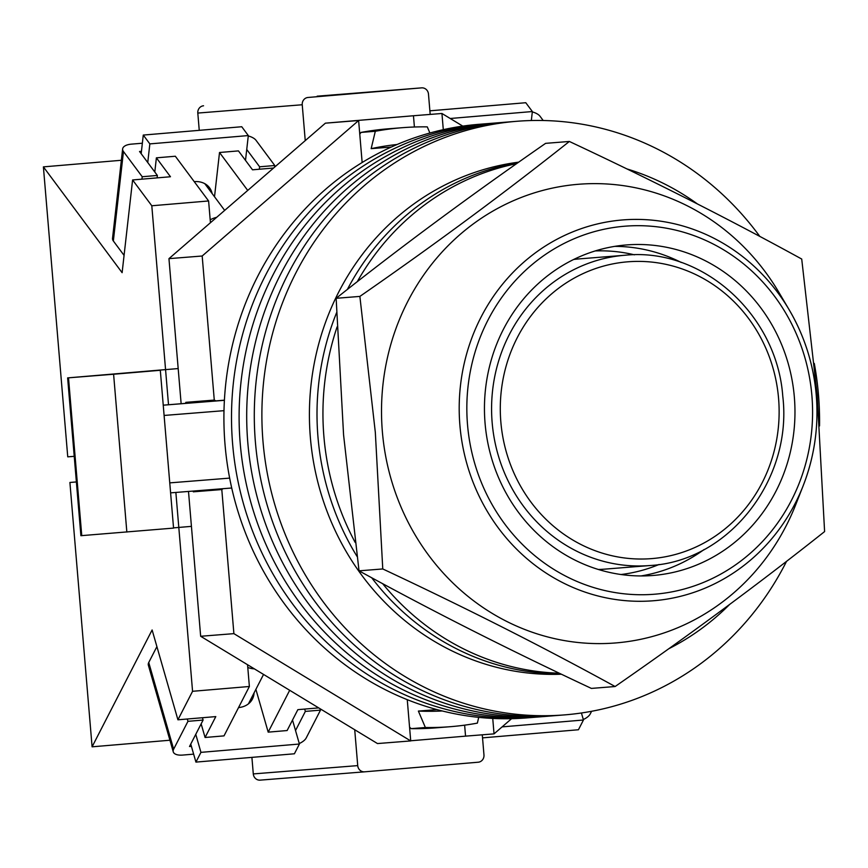 <?xml version="1.0" encoding="UTF-8"?>
<svg xmlns="http://www.w3.org/2000/svg" width="868" height="868" viewBox="0 0 868 868"><rect width="100%" height="100%" fill="white"/><g stroke="black" fill="none" stroke-linecap="round" stroke-linejoin="round"><path stroke-width="1.3" d="M759.825 236.432A297.757 278.715 85.4 0 0 517.111 121.27L486.731 123.69A297.757 278.715 85.4 0 0 232.624 444.004A297.757 278.715 85.4 0 0 533.983 717.326L526.388 717.934A297.757 278.715 85.4 0 1 225.029 444.611A297.757 278.715 85.4 0 1 479.136 124.298L486.731 123.69A297.757 278.715 85.4 0 0 232.624 444.004A297.757 278.715 85.4 0 0 533.983 717.326L541.578 716.729A297.757 278.715 85.4 0 1 240.219 443.396A297.757 278.715 85.4 0 0 541.578 716.729L549.173 716.122A297.757 278.715 85.4 0 1 247.814 442.799A297.757 278.715 85.4 0 0 549.173 716.122L556.768 715.514A297.757 278.715 85.4 0 1 255.409 442.192A297.757 278.715 85.4 0 0 556.768 715.514L564.363 714.906A297.757 278.715 85.4 0 0 786.56 561.314M494.326 123.093A297.757 278.715 85.4 0 0 240.219 443.396A297.757 278.715 85.4 0 1 494.326 123.093M501.921 122.486A297.757 278.715 85.4 0 0 247.814 442.799A297.757 278.715 85.4 0 1 501.921 122.486M509.516 121.878A297.757 278.715 85.4 0 0 255.409 442.192A297.757 278.715 85.4 0 1 509.516 121.878M819.544 425.949A297.757 278.715 85.4 0 0 818.459 394.604A297.757 278.715 85.4 0 0 814.282 363.421M517.111 121.27A297.757 278.715 85.4 0 0 263.004 441.584A297.757 278.715 85.4 0 0 564.363 714.906M620.978 574.518A162.414 152.03 85.4 0 0 659.062 564.482M442.224 710.968A284.227 266.053 -94.6 0 1 418.387 711.076L436.962 709.601M164.106 415.446L223.998 410.673M169.759 482.879L229.651 478.116M391.305 147.05L371.157 148.656A284.227 266.053 -94.6 0 1 397.132 144.489M224.411 400.322L163.238 405.193L224.421 400.17M409.566 727.156L411.139 728.653A300.469 281.254 85.4 0 0 435.931 727.851L450.166 726.711A300.469 281.254 -94.6 0 1 425.374 727.514L411.139 728.653M425.374 727.514L418.387 711.076M170.605 492.861L231.713 488M371.157 148.656L375.312 131.274L361.066 132.413L359.764 134.139M375.312 131.274A300.469 281.254 -94.6 0 1 402.492 127.683A300.469 281.254 -94.6 0 1 427.284 126.88L429.899 133.021M478.724 717.369L477.357 723.12A300.469 281.254 -94.6 0 1 450.166 726.711M634.41 254.823A162.414 152.03 85.4 0 0 595.22 250.939M402.492 127.683L388.246 128.811A300.469 281.254 85.4 0 0 361.066 132.413M517.795 162.826A257.156 240.707 85.4 0 0 347.352 289.467A257.156 240.707 85.4 0 1 517.795 162.826M336.589 312.719A257.156 240.707 85.4 0 0 317.97 437.027A257.156 240.707 85.4 0 0 357.052 556.431A257.156 240.707 85.4 0 1 317.97 437.027A257.156 240.707 85.4 0 1 336.589 312.719M518.749 162.153A257.156 240.707 85.4 0 0 310.375 437.624A257.156 240.707 85.4 0 0 561.433 674.219M371.667 577.719A257.156 240.707 85.4 0 0 560.522 673.785A257.156 240.707 85.4 0 1 371.667 577.719M697.362 203.904A257.156 240.707 85.4 0 0 626.87 168.913M516.59 163.672A257.156 240.707 85.4 0 0 357.258 281.709M337.099 326.889A257.156 240.707 85.4 0 0 323.905 436.55A257.156 240.707 85.4 0 0 355.196 542.446M382.647 583.654A257.156 240.707 85.4 0 0 559.307 673.21M668.783 648.743A257.156 240.707 85.4 0 0 729.608 604.475M215.937 400.886A50.756 47.512 85.4 0 0 214.277 400.083L185.795 402.351L185.882 403.36M187.596 403.229A50.756 47.512 85.4 0 0 185.795 402.351M462.785 126.12L441.942 113.48L443.298 129.668M362.151 162.533L358.625 120.522L330.144 122.789L413.461 115.748L325.391 123.169L168.956 258.642L178.179 368.564L89.816 376.039L160.309 370.289L173.557 528.091L80.898 535.697L67.639 377.895L68.507 377.83L81.755 535.632M214.277 400.083L202.179 256.006L358.625 120.522M407.255 699.673L410.716 740.925L233.893 633.64L221.796 489.552A50.756 47.512 85.4 0 0 223.022 488.684M511.577 718.693L494.033 733.872L492.742 718.433M233.893 633.64L200.66 636.277L377.493 743.561L410.716 740.925M200.66 636.277L188.497 491.44M410.705 740.784L465.552 736.14L464.63 725.16M330.144 122.789L325.391 123.169M193.249 491.06L193.314 491.82L221.796 489.552M202.179 256.006L168.956 258.642M181.141 403.739L178.179 368.564M441.942 113.48L413.461 115.748L414.405 127.01M494.033 733.872L465.552 736.14M193.314 491.82A50.756 47.512 85.4 0 0 194.53 490.952M191.437 526.366L173.546 527.874M165.56 369.594L67.639 377.895M126.847 532.041L113.6 374.238L68.507 377.83M113.6 374.238L160.309 370.289M573.715 259.467A155.643 145.694 -94.6 0 1 579.216 258.892A155.643 145.694 -94.6 0 1 579.889 258.838L624.982 255.246A155.643 145.694 -94.6 0 0 624.309 255.3A155.643 145.694 -94.6 0 0 492.134 422.325A155.643 145.694 -94.6 0 0 649.687 565.556L604.584 569.148A155.643 145.694 -94.6 0 1 598.388 569.495M382.376 431.765A230.085 215.373 -94.6 0 1 527.701 195.072A230.085 215.373 -94.6 0 1 778.943 292.462L789.153 309.757A191.025 178.808 -94.6 0 1 816.256 395.276A191.025 178.808 -94.6 0 1 803.16 485.765A191.025 178.808 -94.6 0 1 610.812 598.746A191.025 178.808 -94.6 0 1 459.91 425.418A191.025 178.808 -94.6 0 1 580.562 228.902A191.025 178.808 -94.6 0 1 789.153 309.757C804.549 336.046 813.587 364.549 816.267 395.276C818.795 426.633 814.423 456.796 803.16 485.765L795.815 504.46A230.085 215.373 -94.6 0 1 564.135 640.541A230.085 215.373 -94.6 0 1 382.376 431.765M615.119 686.523L591.39 688.411C508.648 649.644 431.201 610.454 359.026 570.84L343.576 434.89L336.144 298.299C400.68 247.076 470.51 195.419 545.614 143.35L569.354 141.462C504.818 192.685 434.987 244.342 359.873 296.411L375.323 432.362L382.766 568.952C465.498 607.719 542.956 646.91 615.119 686.523C690.234 634.454 760.064 582.808 824.6 531.574L817.168 394.983L801.717 259.044C729.543 219.42 652.096 180.229 569.354 141.462M485.071 423.291A165.799 155.198 85.4 0 0 652.866 575.484A165.799 155.198 85.4 0 0 794.35 397.132A165.799 155.198 85.4 0 0 626.555 244.939A165.799 155.198 85.4 0 0 485.071 423.291M640.953 575.951A165.799 155.198 85.4 0 0 704.143 549.498M681.293 262.494A165.799 155.198 85.4 0 0 614.728 246.371M359.873 296.411L336.144 298.299M382.766 568.952L359.026 570.84M581.43 712.986L583.448 720.006L502.116 726.885M482.532 737.865L578.435 729.749L583.448 720.006M583.307 719.518A13.53 6.217 164 0 0 590.24 713.941L591.596 711.293M248.997 703.373A21.657 17.664 27.2 0 0 249.051 702.657A21.657 17.664 -152.8 0 1 248.997 703.373M193.651 754.151L182.692 755.073A13.53 6.217 -16 0 1 173.264 751.851A13.53 6.217 -16 0 1 173.643 749.182L187.955 721.33L203.101 720.049L189.506 746.513L191.405 746.35M299.265 743.54A13.53 6.217 -16 0 0 306.198 737.974L320.498 710.122L320.108 708.755M173.643 749.182L148.743 662.501L156.902 646.617M148.743 662.501A13.53 6.217 164 0 0 148.352 665.17L173.264 751.851M187.282 719.008L187.955 721.33M304.69 709.08L305.352 711.402L320.498 710.122M305.352 711.402L295.532 730.53M203.101 720.049L202.428 717.727M254.378 668.87A20.3 16.557 -152.8 0 1 247.781 667.481M190.754 744.082L195.929 762.104L294.404 753.782L299.406 744.028L292.516 720.049M195.767 734.339L200.942 752.361L299.406 744.028M195.929 762.104L200.942 752.361M254.064 692.903A21.657 17.664 -152.8 0 1 252.458 698.99A21.657 17.664 -152.8 0 1 238.537 707.583M175.868 492.438L192.566 691.297L249.376 686.49L247.554 664.725M354.719 729.749L357.724 765.609A6.77 6.336 85.4 0 0 364.603 771.826L478.225 762.212A6.77 6.336 85.4 0 0 483.964 754.932L482.282 734.805M318.697 707.897L297.854 709.655L287.124 730.541L268.19 732.147L255.886 689.344M249.376 686.49L224.009 735.88L205.076 737.485L201.148 723.847M289.684 690.299L268.19 732.147M76.384 481.957L69.907 482.467L92.095 746.816L152.117 629.973L177.929 719.8L215.796 716.599L205.076 737.485M177.929 719.8L192.566 691.297M260.14 780.137L364.582 771.826L260.172 780.137A6.77 6.336 -94.6 0 1 253.293 773.92L251.904 757.373M169.922 740.23L92.095 746.816M69.907 482.467L76.373 481.924M212.128 193.531A21.657 17.631 143.4 0 0 209.557 187.803A21.657 17.631 143.4 0 0 194.345 181.64A21.657 17.631 143.4 0 0 194.237 181.651M205.564 184.71A21.657 17.631 143.4 0 0 205.401 184.038A21.657 17.631 -36.6 0 1 205.564 184.71M141.18 153.679L143.274 135.072L241.749 126.739L248.313 135.571L245.503 160.385M147.744 162.511L149.849 143.893L248.313 135.571M143.274 135.072L149.849 143.893M142.363 143.22L131.393 144.142A13.53 6.25 6.5 0 0 122.638 148.927A13.53 6.25 6.5 0 0 123.462 151.52L142.222 176.736L157.368 175.455L139.542 151.499L141.441 151.336M248.27 135.951A13.53 6.25 6.5 0 1 256.017 140.301L274.776 165.517L274.581 167.166M123.462 151.52L113.35 240.978L124.07 255.387M113.35 240.978A13.53 6.25 -173.5 0 1 112.525 238.396L122.638 148.927M141.951 179.166L142.222 176.736M259.348 169.227L259.619 166.797L246.74 149.48M259.619 166.797L274.776 165.517M157.368 175.455L157.097 177.886M216.674 217.326A20.3 16.525 143.4 0 0 210.186 219.843M532.312 111.918A13.53 6.25 -173.5 0 1 540.048 116.279L543.194 120.511M531.335 120.533L532.355 111.538L450.21 118.493M429.877 110.822L525.78 102.717L532.355 111.538M74.225 456.329L67.747 456.839L43.4 166.873L122.117 272.682L132.598 179.958L151.802 205.77L168.511 404.748M430.181 114.413L428.477 94.08A6.77 6.336 85.4 0 0 421.598 87.863L307.977 97.476A6.77 6.336 85.4 0 0 302.238 104.757L197.806 113.068L199.249 130.341M305.243 140.616L302.238 104.757M151.802 205.77L208.602 200.964L210.436 222.729M421.598 87.863L307.977 97.476M121.346 160.276L43.4 166.873M197.806 113.068A6.77 6.336 -94.6 0 1 203.546 105.787M317.167 96.174A6.77 6.336 -94.6 0 1 317.221 96.174L421.631 87.863M247.727 190.428L219.517 152.497L238.45 150.902L252.523 169.813L273.594 168.023M208.602 200.964L175.336 156.24L156.392 157.835L154.797 171.994M132.598 179.958L170.464 176.746L156.392 157.835M219.517 152.497L214.515 196.732M652.172 558.569A148.884 139.357 85.4 0 0 778.574 398.466A148.884 139.357 85.4 0 0 627.249 261.854A148.884 139.357 85.4 0 0 500.847 421.956A148.884 139.357 85.4 0 0 652.172 558.569M650.36 565.502A155.643 145.694 -94.6 0 1 649.687 565.556L650.36 565.502C729.185 561.021 792.853 479.277 782.762 396.101C776.86 314.249 701.886 247.087 624.982 255.246M811.895 395.645A184.602 172.797 85.4 0 0 624.266 226.255A184.602 172.797 85.4 0 0 467.526 424.777A184.602 172.797 85.4 0 0 655.156 594.168A184.602 172.797 85.4 0 0 811.895 395.645M253.293 773.92L357.724 765.609M163.976 405.106L199.477 402.285M263.546 674.436L248.443 703.84M224.671 210.392L204.805 183.691"/></g></svg>
